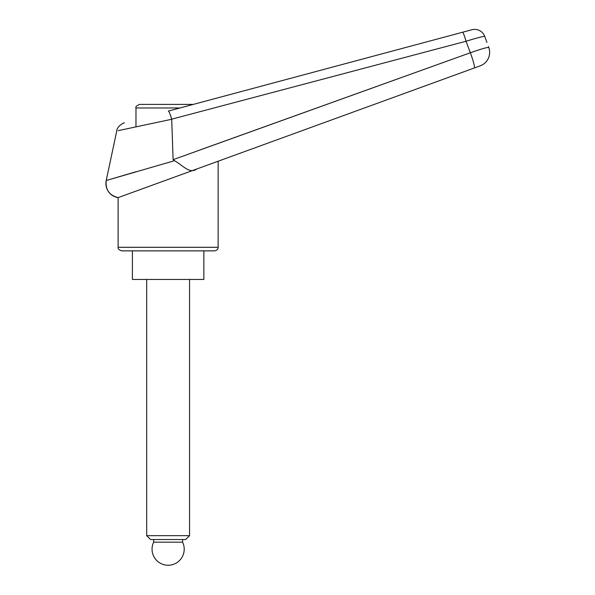 <?xml version="1.0" encoding="UTF-8"?>
<svg xmlns="http://www.w3.org/2000/svg" width="595" height="595" viewBox="0 0 595 595"><rect width="100%" height="100%" fill="white"/><g stroke="black" fill="none" stroke-linecap="round" stroke-linejoin="round"><path stroke-width="0.89" d="M124.459 122.845C123.656 122.548 116.784 126.586 116.746 130.974L106.215 180.523L135.972 171.747M488.413 46.499L488.785 47.511A14.287 14.287 0 0 1 480.247 65.822L474.252 68.008L480.247 65.822A14.287 14.287 0 0 0 488.785 47.511C487.588 47.124 481.437 48.879 470.34 52.762L173.108 159.668L171.702 119.171C170.155 114.009 169.04 111.31 168.348 111.087L462.575 32.249A10.717 1.004 75 0 1 466.019 41.256A18922.852 11841.028 73.8 0 1 470.34 52.762A14.287 1.547 70 0 1 474.252 68.008L211.329 163.699L474.252 68.008M196.841 168.973L218.142 161.223L218.142 247.304L118.115 247.304L118.115 197.629L196.841 168.973C189.775 174.253 183.26 165.722 174.513 160.695L106.215 180.523A14.287 14.287 69.2 0 0 118.115 197.629L118.115 197.629C109.257 195.316 105.293 189.612 106.215 180.523M203.854 250.874L203.854 279.457L132.402 279.457L132.402 250.874L214.572 250.874C218.291 250.264 218.283 247.178 218.142 247.304M118.115 247.304C117.684 248.688 118.881 249.878 121.685 250.874L168.125 250.874M200.277 149.851L470.34 52.762M174.513 160.695L173.108 159.668M171.702 119.171L466.019 41.256C477.227 37.835 483.467 36.221 484.747 36.421L486.941 42.453M171.717 119.26L118.16 130.669L171.717 119.26M484.747 36.421A10.725 10.717 -40.7 0 0 471.909 29.75L462.575 32.249L471.909 29.75M179.958 107.978L135.972 107.978C135.333 106.951 136.523 105.761 139.55 104.408L193.286 104.408L462.575 32.249M135.972 107.978L135.972 126.839M150.557 539.531L146.69 535.664L189.56 535.664L185.692 539.531L150.557 539.531M146.69 535.664L146.69 279.457M189.56 279.457L189.56 535.664M182.598 542.164L153.659 542.164A16.072 16.072 0 0 0 168.125 565.25A16.072 16.072 0 0 0 182.598 542.164L182.598 539.531M153.659 539.531L153.659 542.164"/></g></svg>
